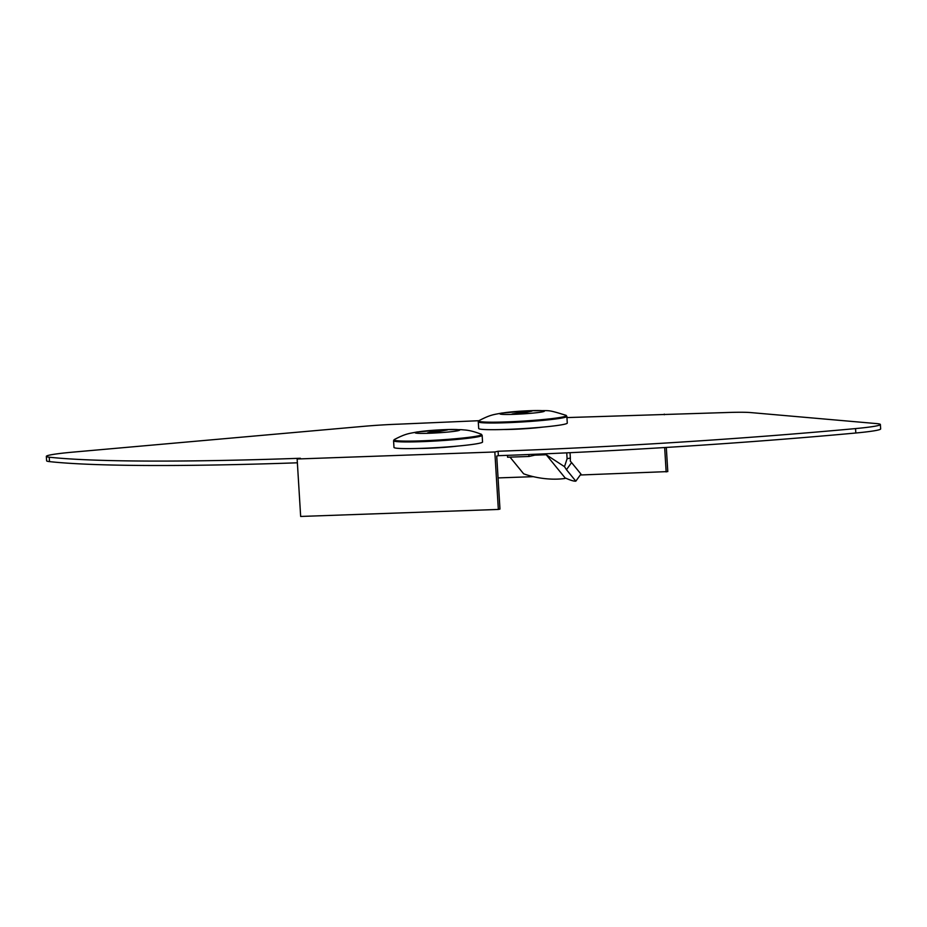 <?xml version="1.0" encoding="UTF-8"?>
<svg xmlns="http://www.w3.org/2000/svg" width="927" height="927" viewBox="0 0 927 927"><rect width="100%" height="100%" fill="white"/><g stroke="black" fill="none" stroke-linecap="round" stroke-linejoin="round"><path stroke-width="1.39" d="M542.562 427.138A27.289 1.75 176.5 0 1 513.048 429.34A27.289 1.75 176.5 0 1 503.72 429.514M457.845 446.061A27.289 1.75 176.5 0 1 428.32 448.262A27.289 1.75 176.5 0 1 419.004 448.436M478.911 420.707L398.019 424.195A44.369 2.839 -3.5 0 0 364.126 426.293L73.036 452.121A44.369 2.839 -3.5 0 0 46.35 456.374A44.369 2.839 -3.5 0 0 49.235 457.196A443.72 28.413 -3.5 0 0 300.394 458.262L297.138 458.992L494.833 451.982L498.089 451.252L498.355 455.678L496.721 456.038L499.966 509.074L498.344 509.444L494.833 451.982M566.942 417.579L726.316 412.538A44.369 2.839 176.5 0 1 750.673 412.573L876.733 423.604A44.369 2.839 176.5 0 1 880.383 424.496A44.369 2.839 176.5 0 1 855.54 428.587A443.72 28.413 176.5 0 1 498.089 451.252M880.383 424.496L880.65 428.923A44.369 2.839 176.5 0 1 855.818 433.002A443.72 28.413 176.5 0 1 498.355 455.678M46.35 456.374L46.617 460.789A44.369 2.839 -3.5 0 0 49.502 461.611A443.72 28.413 -3.5 0 0 297.37 462.805M664.311 414.74L664.265 414.126M498.344 509.444L300.661 516.455L297.138 458.992M580.279 474.995L667.788 471.588L666.304 447.44M498.066 477.915L533.326 476.663M666.154 471.947L664.659 447.544M570.035 452.689L570.36 458.008L567.104 458.738L566.745 452.851M575.829 481.159L580.951 474.068L571.577 462.585L566.455 469.676L575.829 481.159C573.906 481.322 570.568 480.325 565.818 478.193L564.497 478.541A39.931 16.28 -171.8 0 1 523.628 473.801L510.024 457.138M566.455 469.676L564.485 466.652L546.223 454.751L565.308 478.147M567.104 458.738L564.485 466.652M570.36 458.008L570.337 461.194L571.577 462.585M534.821 455.157L546.223 454.751M529.502 410.881L512.04 414.056L520.592 413.639L531.994 411.09L529.502 410.881M506.687 429.41A44.369 2.839 176.5 0 1 478.691 428.483L478.286 421.808A44.369 2.839 176.5 0 0 506.281 422.735A44.369 2.839 176.5 0 0 566.861 416.397L567.278 423.06A44.369 2.839 176.5 0 1 506.687 429.41M499.966 413.871A22.248 1.425 176.5 0 1 530.337 410.684A22.248 1.425 176.5 0 1 544.381 411.148A22.248 1.425 176.5 0 1 514.01 414.334A22.248 1.425 176.5 0 1 499.966 413.871A22.248 1.425 176.5 0 1 530.337 410.684A22.248 1.425 176.5 0 1 544.381 411.159M539.769 454.056L528.993 456.466L507.567 457.22L507.451 455.342M528.993 456.466L528.865 454.508M394.728 513.118L396.304 513.06M430.116 433.083L447.579 429.896L439.039 430.313L427.637 432.863L430.116 433.083M482.55 441.994A44.369 2.839 176.5 0 1 421.97 448.344A44.369 2.839 176.5 0 1 393.975 447.405L393.569 440.731A44.369 2.839 176.5 0 0 421.565 441.669A44.369 2.839 176.5 0 0 482.144 435.319L482.55 441.994M415.25 432.793A22.248 1.425 176.5 0 1 445.62 429.607A22.248 1.425 176.5 0 1 459.653 430.082A22.248 1.425 176.5 0 1 429.282 433.257A22.248 1.425 176.5 0 1 415.25 432.793A22.248 1.425 176.5 0 1 445.62 429.618A22.248 1.425 176.5 0 1 459.653 430.082M49.502 461.611L49.235 457.196M855.818 433.002L855.54 428.587M523.848 412.909L523.755 411.391M479.062 420.615C490.615 414.601 493.384 414.705 501.797 413.06L530.534 410.673C551.704 411.043 545.122 408.934 565.957 415.296A43.882 2.816 176.5 0 1 506.42 421.912A43.882 2.816 176.5 0 1 479.062 420.615L478.286 421.808M482.144 435.319L481.229 434.218A43.882 2.816 176.5 0 1 421.692 440.835A43.882 2.816 176.5 0 1 394.346 439.537L393.569 440.731M439.131 431.843L439.039 430.313M565.957 415.296L566.861 416.397M481.229 434.218C469.41 429.699 465.447 430.174 461.53 429.676L445.817 429.607L417.08 431.982C408.668 433.627 405.887 433.523 394.346 439.537"/></g></svg>
